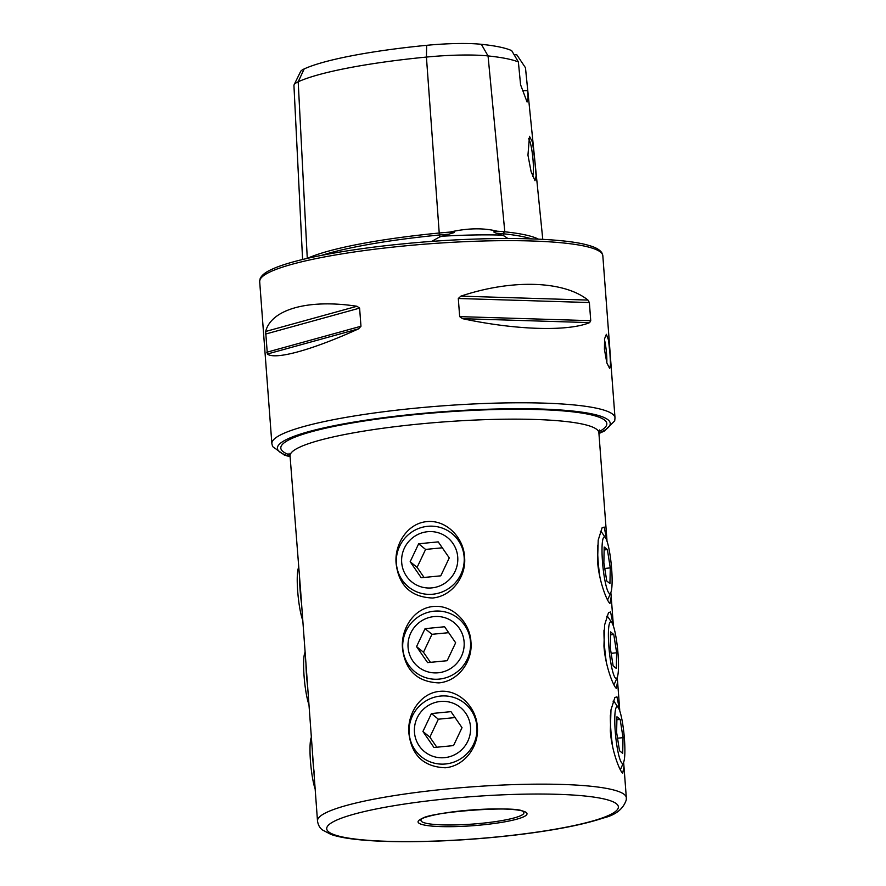 <?xml version="1.0" encoding="UTF-8"?>
<svg xmlns="http://www.w3.org/2000/svg" width="886" height="886" viewBox="0 0 886 886"><rect width="100%" height="100%" fill="white"/><g stroke="black" fill="none" stroke-linecap="round" stroke-linejoin="round"><path stroke-width="1.33" d="M307.387 258.369A170.655 24.697 -4.3 0 1 438.969 233.04A70.559 10.211 -4.3 0 1 449.911 232.099C467.598 228.067 483.368 227.768 497.201 231.213A70.559 10.211 -4.3 0 1 504.798 231.811A170.655 24.697 -4.3 0 1 538.422 239.142M431.648 241.413L439.511 237.016L454.197 232.564L449.911 232.099M497.201 231.213C492.993 231.412 492.76 232.066 496.503 233.195L503.824 235.82L507.877 238.489M619.801 711.004L616.955 696.861L614.895 697.492L610.975 709.885L610.343 730.872C611.484 749.811 619.469 770.742 622.703 773.256L623.977 766.523L626.324 797.71A154.851 22.405 175.7 0 0 624.298 794.476A154.851 22.405 175.7 0 0 458.549 787.92A154.851 22.405 175.7 0 0 317.498 820.934L300.564 590.043L290.054 455.936L289.002 453.311M613.411 626.125L610.576 611.982L608.516 612.614L604.595 625.007L603.953 645.994C605.105 664.932 613.09 685.853 616.324 688.378L617.597 681.644L617.221 677.413A28.474 4.253 84.4 0 0 618.04 653.912A28.474 4.253 84.4 0 0 611.894 622.714A28.474 4.253 84.4 0 0 608.859 646.437A28.474 4.253 84.4 0 0 617.221 677.413L614.629 683.427A34.41 5.139 84.4 0 1 613.81 684.601M607.032 541.235L604.197 527.092L602.126 527.735L598.205 540.117L597.574 561.104C598.726 580.053 606.711 600.974 609.933 603.488L611.207 596.765L610.842 592.535A28.474 4.253 84.4 0 0 611.65 569.033A28.474 4.253 84.4 0 0 605.503 537.835A28.474 4.253 84.4 0 0 602.48 561.558A28.474 4.253 84.4 0 0 610.842 592.535L608.25 598.548A34.41 5.139 84.4 0 1 607.431 599.722M464.563 556.995C463.688 537.99 446.588 519.539 426.864 521.61C407.028 523.371 394.226 544.824 396.142 563.662C398.855 585.624 410.982 597.075 432.49 598.017C452.358 596.278 466.545 575.911 464.563 556.995M470.942 641.874C470.067 622.88 452.967 604.418 433.243 606.489C413.419 608.261 400.605 629.702 402.521 648.541C405.245 670.503 417.361 681.954 438.88 682.896C458.749 681.168 472.936 660.79 470.942 641.874M477.321 726.753C476.458 707.759 459.358 689.308 439.622 691.368C419.798 693.14 406.984 714.581 408.911 733.42C411.625 755.393 423.741 766.844 445.259 767.774C465.128 766.047 479.315 745.669 477.321 726.753M421.658 821.543A51.621 7.465 175.7 0 0 476.912 823.736A51.621 7.465 175.7 0 0 523.925 812.728A51.621 7.465 175.7 0 0 523.283 811.676L523.294 811.687C519.694 804.964 424.095 812.119 421.448 819.34A51.621 7.465 175.7 0 0 420.983 820.469A51.621 7.465 175.7 0 0 421.658 821.543M623.977 766.523L623.6 762.303A28.474 4.253 84.4 0 0 624.42 738.791A28.474 4.253 84.4 0 0 618.273 707.604A28.474 4.253 84.4 0 0 615.238 731.315A28.474 4.253 84.4 0 0 623.6 762.303L621.008 768.317A34.41 5.139 84.4 0 1 620.2 769.48M604.485 339.759A17.211 2.569 -95.6 0 1 606.578 354.112A17.211 2.569 -95.6 0 1 606.832 362.85M609.967 353.78L608.527 340.102L606.356 334.31L604.617 338.685L604.418 349.261L606.832 362.85L609.69 368.565L610.487 364.29L609.967 353.78M534.812 160.765L532.541 142.203L529.474 136.311L527.956 155.172L531.102 171.685L534.989 180.689L536.108 175.838L534.812 160.765M532.719 176.491A19.791 2.957 84.4 0 0 533.095 160.709A19.791 2.957 84.4 0 0 528.51 138.659M265.656 331.475C271.271 309.148 308.649 298.826 356.958 306.268L359.605 308.118L360.967 326.247L358.653 328.817C312.492 349.892 275.114 360.214 267.351 354.023L265.656 331.475L356.958 306.268M460.886 296.145C511.898 279.024 563.928 280.64 587.961 300.077L589.367 302.547L590.74 320.677L589.655 322.615C567.771 331.696 515.741 330.09 462.581 318.683L459.668 316.623L458.306 298.493L460.886 296.145L587.961 300.077M542.775 239.353L525.509 68.089A166.158 24.044 -4.3 0 0 525.453 67.724L516.837 54.843A25.805 3.732 -4.3 0 1 513.958 54.6M525.453 67.724L527.768 90.638L528.056 98.047L527.092 102.023L520.58 84.779L518.376 61.954L511.709 50.668A158.716 22.958 -4.3 0 0 481.342 44.3A58.62 8.483 -4.3 0 0 426.664 45.319A158.716 22.958 -4.3 0 0 304.186 68.92A58.62 8.483 175.7 0 0 300.575 71.567L294.119 84.768A66.062 9.558 175.7 0 0 293.942 85.554L302.591 259.498M304.186 68.92L298.194 81.778A166.158 24.044 -4.3 0 1 426.421 57.069A66.062 9.558 -4.3 0 1 488.053 55.929A166.158 24.044 -4.3 0 1 518.376 61.954M307.276 258.391L298.194 81.778A66.062 9.558 175.7 0 0 294.119 84.768M527.768 90.638A25.805 3.732 -4.3 0 1 522.685 90.627M302.314 619.048A28.474 4.253 -95.6 0 1 297.696 591.25A28.474 4.253 -95.6 0 1 298.516 567.749M301.373 602.447A34.41 5.139 -95.6 0 1 300.11 590.142A34.41 5.139 -95.6 0 1 299.568 578.37M308.693 703.927A28.474 4.253 -95.6 0 1 304.075 676.129A28.474 4.253 -95.6 0 1 304.895 652.628M307.752 687.326A34.41 5.139 -95.6 0 1 306.49 675.021A34.41 5.139 -95.6 0 1 305.947 663.249M315.084 788.806A28.474 4.253 -95.6 0 1 310.454 761.019A28.474 4.253 -95.6 0 1 311.274 737.517M314.142 772.215A34.41 5.139 -95.6 0 1 312.88 759.911A34.41 5.139 -95.6 0 1 312.326 748.127M414.46 732.301A28.474 27.854 -50.8 0 0 444.595 757.663A28.474 27.854 -50.8 0 0 470.499 726.841A28.474 27.854 -50.8 0 0 440.364 701.479A28.474 27.854 -50.8 0 0 414.46 732.301M409.166 733.32A34.41 33.657 -50.8 0 0 421.293 756.699A34.41 33.657 -50.8 0 0 458.583 760A34.41 33.657 -50.8 0 0 476.901 726.719A34.41 33.657 -50.8 0 0 464.762 703.34A34.41 33.657 -50.8 0 0 427.473 700.04A34.41 33.657 -50.8 0 0 409.166 733.32M433.974 747.496L453.532 745.591L462.027 727.672L450.974 711.646L431.427 713.551L422.921 731.482L433.974 747.496M436.82 747.219L429.865 737.13L422.921 731.482M431.427 713.551L438.36 719.199L429.865 737.13M438.36 719.199L455.061 717.571M610.365 715.024A34.41 5.139 84.4 0 0 610.908 730.872A34.41 5.139 84.4 0 0 612.702 747.009M619.502 750.73L622.703 753.344L623.035 737.661L620.156 719.388L616.955 716.774L616.623 732.445L619.502 750.73M618.273 707.604L614.574 702.199A34.41 5.139 84.4 0 0 613.123 701.136A34.41 5.139 84.4 0 0 613.057 701.147M616.889 719.709L620.156 719.388M617.531 738.204L623.035 737.661M408.081 647.422A28.474 27.854 -50.8 0 0 438.205 672.784A28.474 27.854 -50.8 0 0 464.109 641.962A28.474 27.854 -50.8 0 0 433.985 616.601A28.474 27.854 -50.8 0 0 408.081 647.422M402.787 648.441A34.41 33.657 -50.8 0 0 414.914 671.821A34.41 33.657 -50.8 0 0 452.203 675.121A34.41 33.657 -50.8 0 0 470.51 641.841A34.41 33.657 -50.8 0 0 458.383 618.461A34.41 33.657 -50.8 0 0 421.094 615.161A34.41 33.657 -50.8 0 0 402.787 648.441M427.595 662.617L447.153 660.712L455.648 642.782L444.595 626.756L425.047 628.661L416.542 646.592L427.595 662.617M430.441 662.34L423.475 652.24L416.542 646.592M425.047 628.661L431.98 634.31L423.475 652.24M431.98 634.31L448.681 632.682M603.986 630.145A34.41 5.139 84.4 0 0 604.529 645.983A34.41 5.139 84.4 0 0 606.323 662.13M613.123 665.851L616.324 668.454L616.645 652.783L613.777 634.498L610.565 631.895L610.244 647.566L613.123 665.851M611.894 622.714L608.184 617.32A34.41 5.139 84.4 0 0 606.733 616.257A34.41 5.139 84.4 0 0 606.677 616.268M610.509 634.819L613.777 634.498M611.152 653.325L616.645 652.783M401.69 562.532A28.474 27.854 -50.8 0 0 431.825 587.894A28.474 27.854 -50.8 0 0 457.73 557.072A28.474 27.854 -50.8 0 0 427.606 531.711A28.474 27.854 -50.8 0 0 401.69 562.532M396.396 563.562A34.41 33.657 -50.8 0 0 408.535 586.942A34.41 33.657 -50.8 0 0 445.824 590.242A34.41 33.657 -50.8 0 0 464.131 556.962A34.41 33.657 -50.8 0 0 452.004 533.582A34.41 33.657 -50.8 0 0 414.714 530.282A34.41 33.657 -50.8 0 0 396.396 563.562M421.215 577.738L440.763 575.834L449.268 557.903L438.216 541.878L418.657 543.782L410.163 561.713L421.215 577.738M424.062 577.462L417.096 567.361L410.163 561.713M418.657 543.782L425.59 549.431L417.096 567.361M425.59 549.431L442.302 547.803M597.596 545.255A34.41 5.139 84.4 0 0 598.139 561.104A34.41 5.139 84.4 0 0 599.944 577.251M606.744 580.961L609.945 583.575L610.266 567.904L607.386 549.619L604.186 547.016L603.864 562.688L606.744 580.961M605.503 537.835L601.804 532.431A34.41 5.139 84.4 0 0 600.354 531.379A34.41 5.139 84.4 0 0 600.298 531.379M604.13 549.94L607.386 549.619M604.773 568.435L610.266 567.904M426.664 45.319L426.421 57.069L439.511 237.016M481.342 44.3L488.053 55.929L504.798 231.811A1.717 1.329 -84.1 0 0 503.636 233.804A168.982 24.454 -4.3 0 1 531.522 238.866M441.749 236.252A122.955 17.786 -4.3 0 1 502.284 235.122M599.512 429.954L598.881 432.722A154.851 22.405 175.7 0 0 596.854 429.477A154.851 22.405 175.7 0 0 419.499 423.995A154.851 22.405 175.7 0 0 290.054 455.936M289.877 454.972A163.456 23.645 -4.3 0 1 417.472 414.382A163.456 23.645 -4.3 0 1 598.892 431.737M598.914 433.21A166.889 24.143 175.7 0 0 573.142 411.082A166.889 24.143 175.7 0 0 416.918 413.928A166.889 24.143 175.7 0 0 290.087 456.434M290.11 456.788L284.439 455.116L272.611 446.566L271.869 443.653A172.05 24.897 -4.3 0 1 415.711 408.158A172.05 24.897 -4.3 0 1 615.006 417.849L602.823 255.722A172.05 24.897 -4.3 0 0 403.518 246.031A172.05 24.897 -4.3 0 0 259.676 281.526L260.185 278.525C261.824 275.092 265.7 272.035 271.803 269.355C292.668 259.476 344.621 249.498 403.684 243.805C480.345 236.163 561.768 236.828 589.423 245.621C595.636 247.338 599.789 249.741 601.871 252.831L602.823 255.722M418.779 823.05A54.622 7.908 175.7 0 0 481.353 824.988A54.622 7.908 175.7 0 0 526.306 812.573A54.622 7.908 175.7 0 0 463.743 810.635A54.622 7.908 175.7 0 0 418.779 823.05M328.617 831.832A146.245 21.164 175.7 0 0 496.116 837.015A146.245 21.164 175.7 0 0 616.468 803.79A146.245 21.164 175.7 0 0 448.969 798.607A146.245 21.164 175.7 0 0 328.617 831.832M496.703 233.251A68.886 9.967 -4.3 0 1 503.636 233.804L503.824 235.82M321.751 255.323A168.982 24.454 -4.3 0 1 439.367 235A68.886 9.967 -4.3 0 1 449.401 234.125M359.605 308.118L265.423 334.111M360.967 326.247L266.786 352.251M358.653 328.817L267.351 354.023M589.367 302.547L458.306 298.493M590.74 320.677L459.668 316.623M589.655 322.615L462.581 318.683M598.881 432.722L606.965 540.305M611.207 596.765L613.345 625.184M617.597 681.644L619.724 710.063M626.324 797.71L626.28 799.848C623.29 809.04 615.571 815.109 603.122 818.066C584.129 824.423 556.862 829.839 521.322 834.324C483.147 838.998 445.747 841.456 409.133 841.7C388.6 841.778 371.123 841.035 356.681 839.474C345.939 838.322 337.378 836.639 330.987 834.446L322.548 830.016C319.791 828.022 318.107 824.988 317.498 820.934M271.869 443.653L259.676 281.526M598.936 433.564L604.385 431.017L614.707 420.883L615.006 417.849"/></g></svg>
